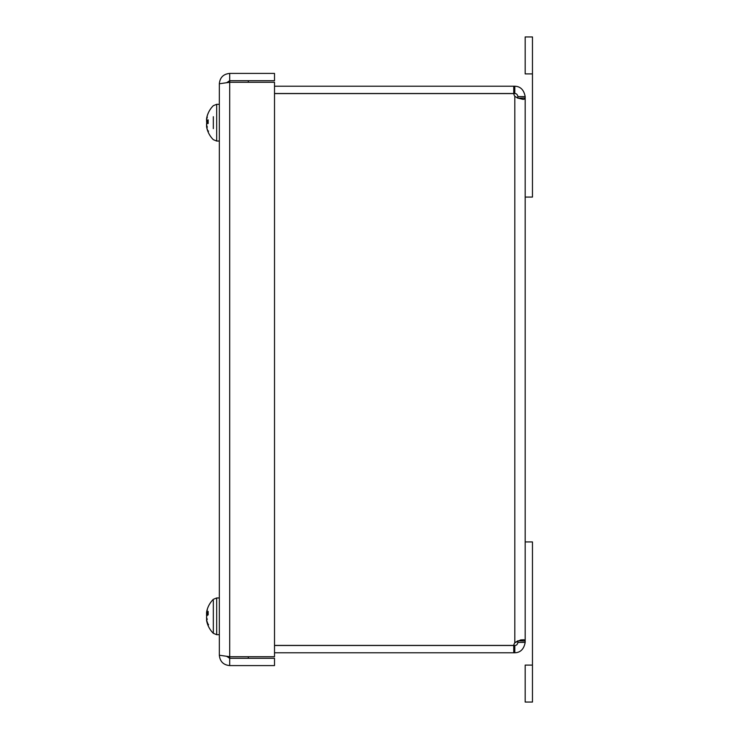 <?xml version="1.0" encoding="UTF-8"?>
<svg xmlns="http://www.w3.org/2000/svg" width="739" height="739" viewBox="0 0 739 739"><rect width="100%" height="100%" fill="white"/><g stroke="black" fill="none" stroke-linecap="round" stroke-linejoin="round"><path stroke-width="1.11" d="M219.335 83.775L229.7 82.278L274.511 82.278L274.511 656.722L229.7 656.722L219.335 655.225L219.335 83.775C219.954 77.484 223.409 74.029 229.7 73.41L229.7 80.699L274.511 80.699L274.511 73.41L229.7 73.41M226.91 82.537L229.7 80.699M226.882 82.537L229.7 82.278L229.7 656.722L226.882 656.463L229.7 658.301L274.511 658.301L274.511 665.59L229.7 665.59C223.409 664.971 219.954 661.516 219.335 655.225M229.7 658.301L229.7 665.59M248.304 82.278L248.304 80.699M229.774 80.699L229.774 82.278M248.304 658.301L248.304 656.722M229.774 656.722L229.774 658.301M206.56 126.295L206.708 127.422A23.842 23.611 -38.7 0 0 206.791 127.838A23.888 23.888 0 0 0 208.158 132.069L208.158 131.644A23.842 22.974 -161 0 1 206.708 127.09L206.56 125.464A23.648 13.08 168 0 0 207.317 127.145A23.648 16.018 13.7 0 1 206.56 124.845L206.708 123.441A23.842 0.979 -5 0 0 208.158 123.505L208.158 119.857A23.842 6.041 -174.8 0 0 206.708 120.919L208.093 121.085M213.331 116.707L213.331 128.641M208.093 121.039L206.708 120.919L206.56 119.838A23.648 19.269 162.6 0 1 207.317 117.113A23.648 16.905 14.4 0 0 206.56 119.348L206.708 117.991A23.842 23.731 -64.8 0 1 208.158 113.316L208.093 113.594M206.698 123.441L208.093 123.321L206.698 123.441M206.56 125.999L206.708 127.357A23.842 23.731 -115.2 0 0 208.102 131.921M206.708 124.429L206.56 125.51M206.56 120.503L206.708 121.907L208.093 122.027L206.698 121.907M206.541 119.339L206.56 119.884M206.569 620.363A23.888 23.888 0 0 0 213.331 633.323L213.331 600.401M206.735 618.303A23.648 12.212 11.7 0 1 206.56 617.776L206.532 617.065M206.56 620.086L206.708 621.056L206.671 620.012M206.708 618.949L206.56 619.67M206.615 614.866L206.532 615.587M206.56 614.876A23.648 12.212 168.3 0 1 206.735 614.349M206.708 613.703L206.56 612.982M206.929 621.056L206.708 621.056A23.842 23.242 -23 0 0 208.158 625.6L208.537 624.575M208.158 625.6L208.158 624.316A23.842 20.775 -169.8 0 1 206.708 620.169L206.56 618.331A23.648 7.935 169.4 0 0 207.317 619.291A23.648 11.362 11.4 0 1 206.56 617.61L206.708 615.92A23.842 4.905 -5.1 0 1 208.158 614.83L208.158 611.384A23.842 11.51 -174.3 0 0 206.708 613.536L206.56 612.89A23.648 21.893 152.6 0 1 207.317 609.841A23.648 20.332 19.9 0 0 206.56 612.566L206.708 611.596L206.56 612.566M213.331 633.323L216.684 634.699L213.331 633.323L213.331 622.164M208.093 613.647L206.708 613.536L206.56 612.89M206.708 619.116L206.56 619.762M208.093 614.737L206.56 615.042L206.708 616.732M206.56 615.042A23.648 11.362 168.6 0 1 206.818 614.358M206.541 613.601L206.56 614.321L208.093 614.534M206.56 119.053L206.708 117.926A23.842 23.611 -141.3 0 1 208.121 113.372M206.708 120.281L206.56 119.45M206.56 124.328L206.708 122.729A23.842 2.596 -5 0 1 208.093 122.12M206.791 127.838A23.842 23.611 -38.7 0 0 208.121 131.976M206.708 125.067L206.56 125.898M206.56 121.02L206.708 122.619A23.842 2.596 -175 0 0 206.8 122.674M525.18 96.587L517.891 96.587C517.512 94.592 516.487 93.567 514.806 93.511L513.744 93.511L513.744 86.214L514.806 86.214C520.459 86.408 523.914 89.872 525.18 96.587L525.18 97.973L524.09 99.238L523.018 99.349L517.503 98.01L514.806 96.273L514.806 642.727L520.69 639.928L524.09 639.762L525.18 641.027L517.882 640.824L514.806 642.727A6.9 6.9 0 0 0 513.744 645.424L274.511 645.424M514.806 96.273A6.9 6.9 0 0 1 513.744 93.576L274.511 93.576M274.511 652.786L513.744 652.786L513.744 645.489L274.511 645.489M513.744 652.786L514.806 652.786C520.459 652.592 523.914 649.138 525.18 642.413L525.18 97.973L517.882 98.176L517.891 96.587M514.815 96.282L517.882 98.176M514.806 652.786L514.806 645.489C516.487 645.433 517.512 644.408 517.891 642.413L517.891 641.027M525.18 642.413L517.891 642.413M513.744 645.489L514.806 645.489M514.806 93.511L514.806 86.214M513.744 86.214L274.511 86.214M513.744 93.511L274.511 93.511M532.468 665.1L525.18 665.1L525.18 702.05L532.468 702.05L532.468 541.936L525.18 541.936M532.468 73.9L532.468 36.95L525.18 36.95L525.18 73.9L532.468 73.9L532.468 197.064L525.18 197.064M525.18 36.95L532.468 36.95M208.093 131.33L208.158 132.069A23.888 23.888 0 0 0 213.331 139.671L216.684 141.047L216.684 104.301L219.335 104.301M219.335 634.699L216.684 634.699L216.684 597.953L219.335 597.953M208.093 131.718L208.537 131.034M208.093 119.93L208.093 123.505M213.331 105.677L216.684 104.301L213.331 105.677A23.888 23.888 0 0 0 206.791 117.51M213.331 139.671L216.684 141.047L219.335 141.047M213.331 599.329L216.684 597.953L213.331 599.329A23.888 23.888 0 0 0 206.569 612.289M208.093 624.039L208.093 625.296M208.093 611.532L208.093 614.903M206.587 613.693L208.093 613.823"/></g></svg>

